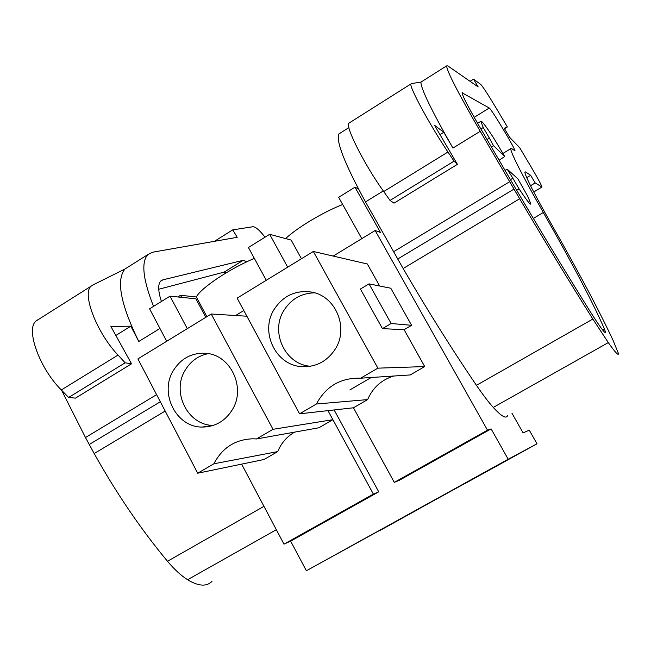 <?xml version="1.0" encoding="UTF-8"?>
<svg xmlns="http://www.w3.org/2000/svg" width="651" height="651" viewBox="0 0 651 651"><rect width="100%" height="100%" fill="white"/><g stroke="black" fill="none" stroke-linecap="round" stroke-linejoin="round"><path stroke-width="0.98" d="M358.375 188.798L354.974 187.211L380.453 232.448L375.147 230.519L487.493 430.173L491.106 428.895L399.323 480.283L394.286 482.375L353.46 407.786L367.636 399.592C372.795 387.662 381.494 379.802 393.749 376.009M487.493 430.173L394.286 482.375M491.106 428.895L508.187 459.232L306.369 570.764L537.01 443.803L529.263 430.165L523.087 432.858L511.946 413.206M334.126 409.951L378.719 491.822L290.647 541.136L306.369 570.764M508.187 459.232L537.01 443.803M313.334 251.473L377.881 368.157L360.678 378.19C340.75 377.637 325.988 386.238 316.394 404.011L299.582 413.816L237.11 298.15L313.334 251.473L367.351 263.989L379.655 286.001M369.019 283.877L391.137 323.498L382.454 328.625L360.418 289.036L369.019 283.877L390.795 288.23L411.587 325.321L404.108 329.715L424.721 366.578L410.244 374.943L360.678 378.19M375.147 230.519L333.19 256.079M243.8 310.527L235.613 315.515M241.619 464.139L283.982 544.155L290.647 541.136M246.875 316.215L211.225 314.002L272.997 429.318L256.461 438.961L318.909 427.772L332.897 419.683L373.365 494.093L283.982 544.155M294.626 432.109C286.871 436.601 281.24 443.095 277.725 451.591L264.021 459.508L197.709 473.212L213.878 463.789L277.725 451.591M418.674 509.09L379.639 530.663L418.674 509.09M465.237 483.416L504.753 461.583L465.213 483.376M285.594 238.575C297.767 227.28 323.327 212.006 342.686 204.528M354.974 187.211L338.65 197.326L361.81 238.648M206.872 316.663L196.333 296.978L180.547 295.285L177.845 296.962M196.333 296.978C200.964 287.905 229.689 268.684 254.362 258.398M487.038 139.517L489.381 138.085L493.466 145.661L491.415 147.028M493.466 145.661L504.761 156.468L493.515 137.776C485.613 125.733 481.39 120.248 480.845 121.322L483.221 127.539L489.381 138.085M504.761 156.468L499.138 160.26M512.842 178.219L519.083 188.904C526.675 200.353 530.598 205.342 530.842 203.877L527.815 196.399L517.814 178.773L507.21 169.17L512.842 178.219L510.449 179.66M507.21 169.17L505.021 170.359M382.454 328.625L404.108 329.715M377.881 368.157L424.721 366.578M391.137 323.498L411.587 325.321M316.394 404.011L367.636 399.592M353.46 407.786L299.582 413.816M483.221 127.539L480.886 128.971M519.083 188.904L516.699 190.344M335.411 348.855C349.099 327.502 335.403 295.595 311.284 292.047C295.416 289.972 282.998 295.814 274.03 309.575C259.904 331.807 275.495 364.942 301.161 366.586C315.719 367.441 327.136 361.525 335.411 348.855M287.693 267.179L269.66 234.319L291.152 240.064L301.454 258.756M269.66 234.319L248.422 247.502L266.292 280.28M314.612 292.836C301.364 293.129 291.111 299.029 283.844 310.527C270.01 332.254 285.293 364.65 310.421 366.253L310.478 366.261M378.719 491.822L373.365 494.093M272.997 429.318L332.897 419.683L327.974 410.635M256.461 438.961L253.337 438.79C235.54 439.246 222.39 447.579 213.878 463.789M211.225 314.002L137.898 358.896L197.709 473.212M232.244 409.861C246.224 387.963 230.714 354.844 206.058 353.33C192.045 352.5 181.141 358.253 173.353 370.565C159.039 393.204 176.201 427.333 202.087 427.072C214.952 426.991 225.01 421.262 232.244 409.861M180.547 295.285L181.645 297.352M187.301 328.649L170.025 296.156L195.927 298.825L205.806 317.314M170.025 296.156L149.584 308.843L166.705 341.262M208.279 353.631C198.352 355.658 190.662 361.159 185.218 370.15C171.189 392.284 188.017 425.656 213.382 425.388L202.087 427.072M504.427 128.752L507.365 126.953L504.256 128.312L509.66 137.369L519.653 147.639L530.589 166.046C537.58 177.886 541.372 184.884 541.982 187.049L535.171 182.923L530.663 175.322L525.56 171.905L524.82 172.133C525.3 176.266 534.015 193.355 550.982 223.399C578.454 271.662 599.115 310.56 612.965 340.107L618.45 353.493C618.637 356.048 615.252 352.419 608.303 342.597L592.833 319.055C569.243 281.492 544.846 241.391 519.644 198.75L480.218 131.29C458.231 93.174 447.017 71.382 446.594 65.914L447.798 65.889L478.168 86.949L473.521 79.153L470.055 81.318M473.521 79.153L480.853 84.5C483.091 86.949 488.25 94.916 496.339 108.4L507.365 126.953M535.171 182.923L530.524 185.706M530.663 175.322L526.716 177.69M507.552 415.663C506.144 419.065 501.384 416.315 493.279 407.428C488.388 401.952 482.782 394.579 476.459 385.327C451.965 349.351 427.528 310.413 403.14 268.521L365.504 201.908C344.835 164.06 335.924 141.422 338.78 134L348.887 127.612M510.685 148.729C511.165 153.652 522.037 174.916 543.316 212.511C572.677 263.997 593.069 302.878 604.502 329.162L605.528 332.262C605.21 334.134 599.774 326.721 589.228 310.031C564.71 270.8 539.655 229.404 514.054 185.844L479.177 126.034C468.102 106.87 462.397 95.778 462.072 92.776L489.267 108.017C491.139 108.473 515.657 149.364 514.982 150.886L511.792 148.631L510.685 148.729L502.914 153.457M411.318 83.597L420.969 82.091C420.603 88.031 431.255 110.035 452.933 148.086L443.795 132.267L434.51 125.252L457.409 164.337L454.056 161.163L447.953 152.017C429.863 125.13 408.828 86.209 410.976 83.914L411.318 83.597M446.594 65.914L420.969 82.091M454.056 161.163L390.03 200.418L383.716 191.549C364.926 165.557 345.111 126.489 348.798 123.234L349.384 122.762M443.795 132.267L440.003 134.619M457.409 164.337L394.01 203.145L390.03 200.418M153.53 306.393C142.935 279.393 141.039 262.125 147.818 254.59L152.708 252.197L237.2 237.306L232.765 229.852L214.439 241.318M232.765 229.852L252.93 226.743C255.574 226.719 259.603 230.202 265.022 237.192M211.966 581.392C206.603 586.852 198.474 586.299 187.586 579.724C181.084 575.614 174.387 569.462 167.494 561.26C140.909 529.328 116.48 493.425 94.2 453.552L85.484 437.537L61.576 390.226M161.407 301.511C158.038 291.038 157.819 284.21 160.732 281.037L162.872 279.849L243.157 260.327L247.006 261.694M92.727 285.057L124.935 269.034C115.992 280.101 120.606 304.245 138.777 341.482L130.827 326.167L110.922 326.501L131.526 363.811L125.163 362.802L118.026 355.072C96.576 332.596 81.57 293.113 91.221 286.106L92.727 285.057M147.818 254.59L124.935 269.034M158.73 289.256L224.09 272.126L226.597 272.566M125.163 362.802L68.624 397.46L61.324 389.965C39.353 368.206 25.324 328.674 36.171 320.91L37.864 319.747M130.827 326.167L115.862 335.444M131.526 363.811L75.467 398.127L68.624 397.46M533.739 191.988L541.852 187.13L533.73 191.964M525.56 171.905L524.836 172.344M608.303 342.597L493.279 407.428M592.833 319.055L476.459 385.327M519.644 198.75L403.14 268.521M513.956 189.115L397.647 259.057M509.627 181.735L393.489 251.782M480.218 131.29L452.933 148.086M489.267 108.017L474.188 117.351M462.544 92.637L462.064 92.938M543.316 212.511L533.34 218.435M604.502 329.162L602.753 330.155M447.953 152.017L383.716 191.549M383.293 190.955L365.504 201.908M276.333 529.702L187.586 579.724M263.956 506.332L167.494 561.26M165.175 411.041L94.2 453.552M160.317 401.757L89.187 444.527M156.598 394.644L85.484 437.537M159.943 328.454L138.777 341.482M243.157 260.327L224.09 272.126M162.872 279.849L160.415 281.387M118.026 355.072L61.324 389.965M349.823 389.957L371.257 377.482M477.598 123.324L480.845 121.322M310.421 366.253L301.161 366.586M605.528 332.262L604.991 332.571M410.976 83.914L348.798 123.234M91.221 286.106L36.171 320.91"/></g></svg>
